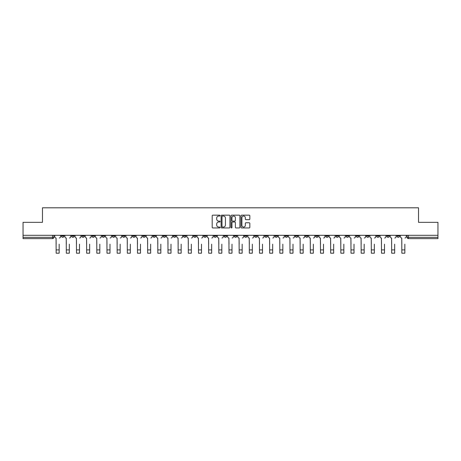 <?xml version="1.0" encoding="UTF-8"?>
<svg xmlns="http://www.w3.org/2000/svg" width="461" height="461" viewBox="0 0 461 461"><rect width="100%" height="100%" fill="white"/><g stroke="black" fill="none" stroke-linecap="round" stroke-linejoin="round"><path stroke-width="0.69" d="M220.07 215.604A0.449 0.449 0 0 0 219.626 215.16L212.826 215.16A0.64 0.64 0 0 0 212.187 215.8L212.187 227.313A0.64 0.64 0 0 0 212.826 227.953L219.626 227.953A0.449 0.449 0 0 0 220.07 227.504A0.449 0.449 0 0 0 219.626 227.054L218.745 227.054A2.046 2.046 0 0 1 216.699 225.008L216.699 224.052A2.046 2.046 0 0 1 218.745 222L219.626 222A0.449 0.449 0 0 0 220.07 221.557A0.449 0.449 0 0 0 219.626 221.107L218.745 221.107A2.046 2.046 0 0 1 216.699 219.061L216.699 218.099A2.046 2.046 0 0 1 218.745 216.053L219.626 216.053A0.449 0.449 0 0 0 220.07 215.604M396.956 235.306L396.956 236.026L399.56 236.026A1.302 1.302 0 0 1 398.258 237.329A1.302 1.302 0 0 1 396.956 236.026L396.956 235.306M335.954 235.306L335.954 236.026L338.558 236.026A1.302 1.302 0 0 1 337.256 237.329A1.302 1.302 0 0 1 335.954 236.026L335.954 235.306M325.783 235.306L325.783 236.026L328.393 236.026A1.302 1.302 0 0 1 327.091 237.329A1.302 1.302 0 0 1 325.783 236.026L325.783 235.306M264.781 235.306L264.781 236.026L267.392 236.026A1.302 1.302 0 0 1 266.083 237.329A1.302 1.302 0 0 1 264.781 236.026L264.781 235.306M254.616 235.306L254.616 236.026L257.221 236.026A1.302 1.302 0 0 1 255.918 237.329A1.302 1.302 0 0 1 254.616 236.026L254.616 235.306M244.445 235.306L244.445 236.026L247.056 236.026A1.302 1.302 0 0 1 245.753 237.329A1.302 1.302 0 0 1 244.445 236.026L244.445 235.306M224.115 235.306L224.115 236.026L226.72 236.026A1.302 1.302 0 0 1 225.417 237.329A1.302 1.302 0 0 1 224.115 236.026L224.115 235.306M203.779 236.026L203.779 235.306L203.779 236.026A1.302 1.302 0 0 0 205.082 237.329A1.302 1.302 0 0 1 203.779 236.026L206.384 236.026A1.302 1.302 0 0 1 205.082 237.329A1.302 1.302 0 0 0 206.384 236.026L206.384 235.306L206.384 236.026M193.608 236.026L193.608 235.306L193.608 236.026A1.302 1.302 0 0 0 194.917 237.329A1.302 1.302 0 0 1 193.608 236.026L196.219 236.026A1.302 1.302 0 0 1 194.917 237.329M183.443 236.026L183.443 235.306L183.443 236.026A1.302 1.302 0 0 0 184.746 237.329A1.302 1.302 0 0 1 183.443 236.026L186.054 236.026A1.302 1.302 0 0 1 184.746 237.329A1.302 1.302 0 0 0 186.054 236.026L186.054 235.306L186.054 236.026M173.278 235.306L173.278 236.026L175.883 236.026A1.302 1.302 0 0 1 174.581 237.329A1.302 1.302 0 0 1 173.278 236.026L173.278 235.306M163.108 235.306L163.108 236.026L165.718 236.026A1.302 1.302 0 0 1 164.416 237.329A1.302 1.302 0 0 1 163.108 236.026L163.108 235.306M152.943 235.306L152.943 236.026L155.547 236.026A1.302 1.302 0 0 1 154.245 237.329A1.302 1.302 0 0 1 152.943 236.026L152.943 235.306M142.777 236.026L142.777 235.306L142.777 236.026A1.302 1.302 0 0 0 144.08 237.329A1.302 1.302 0 0 1 142.777 236.026L145.382 236.026A1.302 1.302 0 0 1 144.08 237.329M122.442 236.026L122.442 235.306L122.442 236.026A1.302 1.302 0 0 0 123.744 237.329A1.302 1.302 0 0 1 122.442 236.026L125.046 236.026A1.302 1.302 0 0 1 123.744 237.329A1.302 1.302 0 0 0 125.046 236.026L125.046 235.306L125.046 236.026M112.277 236.026L112.277 235.306L112.277 236.026A1.302 1.302 0 0 0 113.579 237.329A1.302 1.302 0 0 1 112.277 236.026L114.881 236.026A1.302 1.302 0 0 1 113.579 237.329A1.302 1.302 0 0 0 114.881 236.026L114.881 235.306L114.881 236.026M102.106 236.026L102.106 235.306L102.106 236.026A1.302 1.302 0 0 0 103.408 237.329A1.302 1.302 0 0 1 102.106 236.026L104.716 236.026A1.302 1.302 0 0 1 103.408 237.329A1.302 1.302 0 0 0 104.716 236.026L104.716 235.306L104.716 236.026M91.941 236.026L91.941 235.306L91.941 236.026A1.302 1.302 0 0 0 93.243 237.329A1.302 1.302 0 0 1 91.941 236.026L94.545 236.026A1.302 1.302 0 0 1 93.243 237.329M81.77 236.026L81.77 235.306L81.77 236.026A1.302 1.302 0 0 0 83.078 237.329A1.302 1.302 0 0 1 81.77 236.026L84.38 236.026A1.302 1.302 0 0 1 83.078 237.329A1.302 1.302 0 0 0 84.38 236.026L84.38 235.306L84.38 236.026M71.605 236.026L71.605 235.306L71.605 236.026A1.302 1.302 0 0 0 72.907 237.329A1.302 1.302 0 0 1 71.605 236.026L74.209 236.026A1.302 1.302 0 0 1 72.907 237.329A1.302 1.302 0 0 0 74.209 236.026L74.209 235.306L74.209 236.026M249.194 219.667A0.64 0.64 0 0 0 249.833 219.027L249.833 215.8A0.64 0.64 0 0 0 249.194 215.16L241.645 215.16A0.64 0.64 0 0 0 241.005 215.8L241.005 227.313A0.64 0.64 0 0 0 241.645 227.953L249.194 227.953A0.64 0.64 0 0 0 249.833 227.313L249.833 223.412A0.64 0.64 0 0 0 249.194 222.772L245.967 222.772A0.64 0.64 0 0 0 245.327 223.412L245.327 225.343A1.711 1.711 0 0 1 243.615 227.054A1.711 1.711 0 0 1 241.904 225.343L241.904 217.765A1.711 1.711 0 0 1 243.615 216.053A1.711 1.711 0 0 1 245.327 217.765L245.327 219.027A0.64 0.64 0 0 0 245.967 219.667L249.194 219.667M23.05 235.306L23.05 222.335L42.47 222.335L42.47 207.802L418.53 207.802L418.53 222.335L437.95 222.335L437.95 235.306L23.05 235.306L23.05 237.329L53.879 237.329L53.879 235.306M229.941 215.8A0.64 0.64 0 0 0 229.301 215.16L221.753 215.16A0.64 0.64 0 0 0 221.113 215.8L221.113 227.313A0.64 0.64 0 0 0 221.753 227.953L229.301 227.953A0.64 0.64 0 0 0 229.941 227.313L229.941 215.8M231.699 215.16L239.247 215.16A0.64 0.64 0 0 1 239.887 215.8L239.887 227.313A0.64 0.64 0 0 1 239.247 227.953L236.02 227.953A0.64 0.64 0 0 1 235.375 227.313L235.375 222.64A0.64 0.64 0 0 0 234.735 222L232.598 222A0.64 0.64 0 0 0 231.958 222.64L231.958 227.504A0.449 0.449 0 0 1 231.508 227.953A0.449 0.449 0 0 1 231.059 227.504L231.059 215.8A0.64 0.64 0 0 1 231.699 215.16M407.121 235.306L407.121 237.329L437.95 237.329L437.95 238.631L408.429 238.631A1.302 1.302 0 0 1 407.121 237.329A1.302 1.302 0 0 0 408.429 238.631L408.429 235.306M437.95 235.306L437.95 237.329M53.879 237.329A1.302 1.302 0 0 1 52.571 238.631L23.05 238.631L23.05 237.329M399.56 235.306L399.56 236.026A1.302 1.302 0 0 1 398.258 237.329M389.395 235.306L389.395 236.026A1.302 1.302 0 0 1 388.093 237.329A1.302 1.302 0 0 1 386.791 236.026L389.395 236.026M386.791 235.306L386.791 236.026M379.23 235.306L379.23 236.026A1.302 1.302 0 0 1 377.922 237.329A1.302 1.302 0 0 1 376.62 236.026L379.23 236.026M376.62 235.306L376.62 236.026M369.059 235.306L369.059 236.026A1.302 1.302 0 0 1 367.757 237.329A1.302 1.302 0 0 1 366.455 236.026A1.302 1.302 0 0 0 367.757 237.329M366.455 235.306L366.455 236.026L369.059 236.026M358.894 235.306L358.894 236.026A1.302 1.302 0 0 1 357.592 237.329A1.302 1.302 0 0 1 356.284 236.026L358.894 236.026M356.284 235.306L356.284 236.026M348.723 235.306L348.723 236.026A1.302 1.302 0 0 1 347.421 237.329A1.302 1.302 0 0 1 346.119 236.026L348.723 236.026M346.119 235.306L346.119 236.026M338.558 235.306L338.558 236.026M328.393 235.306L328.393 236.026L328.393 235.306M318.223 235.306L318.223 236.026A1.302 1.302 0 0 1 316.92 237.329A1.302 1.302 0 0 1 315.618 236.026L318.223 236.026M315.618 235.306L315.618 236.026M308.057 235.306L308.057 236.026A1.302 1.302 0 0 1 306.755 237.329A1.302 1.302 0 0 1 305.453 236.026L308.057 236.026M305.453 235.306L305.453 236.026M297.892 235.306L297.892 236.026A1.302 1.302 0 0 1 296.584 237.329A1.302 1.302 0 0 1 295.282 236.026L297.892 236.026M295.282 235.306L295.282 236.026M287.722 235.306L287.722 236.026A1.302 1.302 0 0 1 286.419 237.329A1.302 1.302 0 0 1 285.117 236.026L287.722 236.026M285.117 235.306L285.117 236.026M277.557 235.306L277.557 236.026A1.302 1.302 0 0 1 276.254 237.329A1.302 1.302 0 0 1 274.946 236.026L277.557 236.026M274.946 235.306L274.946 236.026M267.392 235.306L267.392 236.026A1.302 1.302 0 0 1 266.083 237.329M257.221 235.306L257.221 236.026M247.056 236.026L247.056 235.306L247.056 236.026A1.302 1.302 0 0 1 245.753 237.329M236.885 235.306L236.885 236.026A1.302 1.302 0 0 1 235.583 237.329A1.302 1.302 0 0 1 234.28 236.026A1.302 1.302 0 0 0 235.583 237.329A1.302 1.302 0 0 0 236.885 236.026L234.28 236.026L234.28 235.306M226.72 236.026L226.72 235.306L226.72 236.026A1.302 1.302 0 0 1 225.417 237.329M216.555 235.306L216.555 236.026A1.302 1.302 0 0 1 215.247 237.329A1.302 1.302 0 0 1 213.944 236.026A1.302 1.302 0 0 0 215.247 237.329M213.944 235.306L213.944 236.026L216.555 236.026M196.219 235.306L196.219 236.026L196.219 235.306M175.883 236.026L175.883 235.306L175.883 236.026A1.302 1.302 0 0 1 174.581 237.329M165.718 236.026L165.718 235.306L165.718 236.026A1.302 1.302 0 0 1 164.416 237.329M155.547 236.026L155.547 235.306L155.547 236.026A1.302 1.302 0 0 1 154.245 237.329M145.382 235.306L145.382 236.026L145.382 235.306M135.217 236.026L135.217 235.306L135.217 236.026A1.302 1.302 0 0 1 133.909 237.329A1.302 1.302 0 0 1 132.607 236.026L135.217 236.026A1.302 1.302 0 0 1 133.909 237.329M132.607 235.306L132.607 236.026M94.545 235.306L94.545 236.026L94.545 235.306M64.044 235.306L64.044 236.026A1.302 1.302 0 0 1 62.742 237.329A1.302 1.302 0 0 1 61.44 236.026A1.302 1.302 0 0 0 62.742 237.329A1.302 1.302 0 0 0 64.044 236.026L64.044 235.306M61.44 235.306L61.44 236.026L64.044 236.026M222.456 216.053A0.449 0.449 0 0 0 222.006 216.503L222.006 226.61A0.449 0.449 0 0 0 222.456 227.054L223.383 227.054A2.046 2.046 0 0 0 225.429 225.008L225.429 218.099A2.046 2.046 0 0 0 223.383 216.053L222.456 216.053M235.375 217.794A1.711 1.711 0 0 0 233.669 216.088A1.711 1.711 0 0 0 231.958 217.794L231.958 220.467A0.64 0.64 0 0 0 232.598 221.107L234.735 221.107A0.64 0.64 0 0 0 235.375 220.467L235.375 217.794M54.755 236.677L54.755 235.306L54.755 236.677A1.302 1.302 0 0 0 56.063 237.98L56.161 244.169M56.063 237.98L56.161 253.198L59.158 253.198L59.158 244.169M60.558 236.677L60.558 235.306L60.558 236.677A1.302 1.302 0 0 1 59.256 237.98M59.158 253.198L56.161 253.198M64.926 236.677L64.926 235.306L64.926 236.677A1.302 1.302 0 0 0 66.228 237.98L66.326 244.169M66.228 237.98L66.326 253.198L69.323 253.198L69.323 244.169M70.723 236.677L70.723 235.306L70.723 236.677A1.302 1.302 0 0 1 69.421 237.98M75.091 236.677L75.091 235.306L75.091 236.677A1.302 1.302 0 0 0 76.393 237.98L76.491 244.169M76.393 237.98L76.491 253.198L79.494 253.198L79.494 244.169M80.894 236.677L80.894 235.306L80.894 236.677A1.302 1.302 0 0 1 79.586 237.98M69.323 253.198L66.326 253.198M79.494 253.198L76.491 253.198M85.256 236.677L85.256 235.306L85.256 236.677A1.302 1.302 0 0 0 86.564 237.98L86.662 244.169M86.564 237.98L86.662 253.198L89.659 253.198L89.659 244.169M91.059 236.677L91.059 235.306L91.059 236.677A1.302 1.302 0 0 1 89.757 237.98M95.427 236.677L95.427 235.306L95.427 236.677A1.302 1.302 0 0 0 96.729 237.98L96.827 244.169M96.729 237.98L96.827 253.198L99.824 253.198L99.824 244.169M101.224 236.677L101.224 235.306L101.224 236.677A1.302 1.302 0 0 1 99.922 237.98M105.592 236.677L105.592 235.306L105.592 236.677A1.302 1.302 0 0 0 106.894 237.98L106.992 244.169M106.894 237.98L106.992 253.198L109.995 253.198L109.995 244.169M111.395 236.677L111.395 235.306L111.395 236.677A1.302 1.302 0 0 1 110.093 237.98M89.659 253.198L86.662 253.198M99.824 253.198L96.827 253.198M109.995 253.198L106.992 253.198M115.763 236.677L115.763 235.306L115.763 236.677A1.302 1.302 0 0 0 117.065 237.98L117.163 244.169M117.065 237.98L117.163 253.198L120.16 253.198L120.16 244.169M121.56 236.677L121.56 235.306L121.56 236.677A1.302 1.302 0 0 1 120.258 237.98M120.16 253.198L117.163 253.198M125.928 236.677L125.928 235.306L125.928 236.677A1.302 1.302 0 0 0 127.23 237.98L127.328 244.169M127.23 237.98L127.328 253.198L130.325 253.198L130.325 244.169M131.731 236.677L131.731 235.306L131.731 236.677A1.302 1.302 0 0 1 130.423 237.98M130.325 253.198L127.328 253.198M136.093 236.677L136.093 235.306L136.093 236.677A1.302 1.302 0 0 0 137.401 237.98L137.499 244.169M137.401 237.98L137.499 253.198L140.496 253.198L140.496 244.169M141.896 236.677L141.896 235.306L141.896 236.677A1.302 1.302 0 0 1 140.593 237.98M140.496 253.198L137.499 253.198M146.264 236.677L146.264 235.306L146.264 236.677A1.302 1.302 0 0 0 147.566 237.98L147.664 244.169M147.566 237.98L147.664 253.198L150.661 253.198L150.661 244.169M152.061 236.677L152.061 235.306L152.061 236.677A1.302 1.302 0 0 1 150.759 237.98M150.661 253.198L147.664 253.198M156.429 236.677L156.429 235.306L156.429 236.677A1.302 1.302 0 0 0 157.731 237.98L157.829 244.169M157.731 237.98L157.829 253.198L160.831 253.198L160.831 244.169M162.232 236.677L162.232 235.306L162.232 236.677A1.302 1.302 0 0 1 160.924 237.98M166.594 236.677L166.594 235.306L166.594 236.677A1.302 1.302 0 0 0 167.902 237.98L168 244.169M167.902 237.98L168 253.198L170.996 253.198L170.996 244.169M172.397 236.677L172.397 235.306L172.397 236.677A1.302 1.302 0 0 1 171.094 237.98M176.765 236.677L176.765 235.306L176.765 236.677A1.302 1.302 0 0 0 178.067 237.98L178.165 244.169M178.067 237.98L178.165 253.198L181.161 253.198L181.161 244.169M182.562 236.677L182.562 235.306L182.562 236.677A1.302 1.302 0 0 1 181.259 237.98M186.93 236.677L186.93 235.306L186.93 236.677A1.302 1.302 0 0 0 188.232 237.98L188.33 244.169M188.232 237.98L188.33 253.198L191.332 253.198L191.332 244.169M192.733 236.677L192.733 235.306L192.733 236.677A1.302 1.302 0 0 1 191.43 237.98M197.101 236.677L197.101 235.306L197.101 236.677A1.302 1.302 0 0 0 198.403 237.98L198.501 244.169M198.403 237.98L198.501 253.198L201.497 253.198L201.497 244.169M202.898 236.677L202.898 235.306L202.898 236.677A1.302 1.302 0 0 1 201.595 237.98M207.266 236.677L207.266 235.306L207.266 236.677A1.302 1.302 0 0 0 208.568 237.98L208.666 244.169M208.568 237.98L208.666 253.198L211.662 253.198L211.662 244.169M213.068 236.677L213.068 235.306L213.068 236.677A1.302 1.302 0 0 1 211.76 237.98M160.831 253.198L157.829 253.198M170.996 253.198L168 253.198M181.161 253.198L178.165 253.198M191.332 253.198L188.33 253.198M201.497 253.198L198.501 253.198M211.662 253.198L208.666 253.198M217.431 236.677L217.431 235.306L217.431 236.677A1.302 1.302 0 0 0 218.739 237.98L218.831 244.169M218.739 237.98L218.831 253.198L221.833 253.198L221.833 244.169M223.233 236.677L223.233 235.306L223.233 236.677A1.302 1.302 0 0 1 221.931 237.98M221.833 253.198L218.831 253.198M227.601 236.677L227.601 235.306L227.601 236.677A1.302 1.302 0 0 0 228.904 237.98L229.002 244.169M228.904 237.98L229.002 253.198L231.998 253.198L231.998 244.169M233.399 236.677L233.399 235.306L233.399 236.677A1.302 1.302 0 0 1 232.096 237.98M231.998 253.198L229.002 253.198M237.767 236.677L237.767 235.306L237.767 236.677A1.302 1.302 0 0 0 239.069 237.98L239.167 244.169M239.069 237.98L239.167 253.198L242.169 253.198L242.169 244.169M243.569 236.677L243.569 235.306L243.569 236.677A1.302 1.302 0 0 1 242.261 237.98M242.169 253.198L239.167 253.198M247.932 236.677L247.932 235.306L247.932 236.677A1.302 1.302 0 0 0 249.24 237.98L249.338 244.169M249.24 237.98L249.338 253.198L252.334 253.198L252.334 244.169M253.734 236.677L253.734 235.306L253.734 236.677A1.302 1.302 0 0 1 252.432 237.98M252.334 253.198L249.338 253.198M258.102 236.677L258.102 235.306L258.102 236.677A1.302 1.302 0 0 0 259.405 237.98L259.503 244.169M259.405 237.98L259.503 253.198L262.499 253.198L262.499 244.169M263.899 236.677L263.899 235.306L263.899 236.677A1.302 1.302 0 0 1 262.597 237.98M262.499 253.198L259.503 253.198M268.267 236.677L268.267 235.306L268.267 236.677A1.302 1.302 0 0 0 269.57 237.98L269.668 244.169M269.57 237.98L269.668 253.198L272.67 253.198L272.67 244.169M274.07 236.677L274.07 235.306L274.07 236.677A1.302 1.302 0 0 1 272.768 237.98M272.67 253.198L269.668 253.198M278.438 236.677L278.438 235.306L278.438 236.677A1.302 1.302 0 0 0 279.741 237.98L279.839 244.169M279.741 237.98L279.839 253.198L282.835 253.198L282.835 244.169M284.235 236.677L284.235 235.306L284.235 236.677A1.302 1.302 0 0 1 282.933 237.98M282.835 253.198L279.839 253.198M288.603 236.677L288.603 235.306L288.603 236.677A1.302 1.302 0 0 0 289.906 237.98L290.004 244.169M289.906 237.98L290.004 253.198L293 253.198L293 244.169M294.406 236.677L294.406 235.306L294.406 236.677A1.302 1.302 0 0 1 293.098 237.98M293 253.198L290.004 253.198M298.768 236.677L298.768 235.306L298.768 236.677A1.302 1.302 0 0 0 300.076 237.98L300.169 244.169M300.076 237.98L300.169 253.198L303.171 253.198L303.171 244.169M304.571 236.677L304.571 235.306L304.571 236.677A1.302 1.302 0 0 1 303.269 237.98M303.171 253.198L300.169 253.198M308.939 236.677L308.939 235.306L308.939 236.677A1.302 1.302 0 0 0 310.241 237.98L310.339 244.169M310.241 237.98L310.339 253.198L313.336 253.198L313.336 244.169M314.736 236.677L314.736 235.306L314.736 236.677A1.302 1.302 0 0 1 313.434 237.98M313.336 253.198L310.339 253.198M319.104 236.677L319.104 235.306L319.104 236.677A1.302 1.302 0 0 0 320.407 237.98L320.504 244.169M320.407 237.98L320.504 253.198L323.501 253.198L323.501 244.169M324.907 236.677L324.907 235.306L324.907 236.677A1.302 1.302 0 0 1 323.599 237.98M323.501 253.198L320.504 253.198M329.269 236.677L329.269 235.306L329.269 236.677A1.302 1.302 0 0 0 330.577 237.98L330.675 244.169M330.577 237.98L330.675 253.198L333.672 253.198L333.672 244.169M335.072 236.677L335.072 235.306L335.072 236.677A1.302 1.302 0 0 1 333.77 237.98M333.672 253.198L330.675 253.198M339.44 236.677L339.44 235.306L339.44 236.677A1.302 1.302 0 0 0 340.742 237.98L340.84 244.169M340.742 237.98L340.84 253.198L343.837 253.198L343.837 244.169M345.237 236.677L345.237 235.306L345.237 236.677A1.302 1.302 0 0 1 343.935 237.98M343.837 253.198L340.84 253.198M349.605 236.677L349.605 235.306L349.605 236.677A1.302 1.302 0 0 0 350.907 237.98L351.005 244.169M350.907 237.98L351.005 253.198L354.008 253.198L354.008 244.169M355.408 236.677L355.408 235.306L355.408 236.677A1.302 1.302 0 0 1 354.106 237.98M354.008 253.198L351.005 253.198M359.776 236.677L359.776 235.306L359.776 236.677A1.302 1.302 0 0 0 361.078 237.98L361.176 244.169M361.078 237.98L361.176 253.198L364.173 253.198L364.173 244.169M365.573 236.677L365.573 235.306L365.573 236.677A1.302 1.302 0 0 1 364.271 237.98M364.173 253.198L361.176 253.198M369.941 236.677L369.941 235.306L369.941 236.677A1.302 1.302 0 0 0 371.243 237.98L371.341 244.169M371.243 237.98L371.341 253.198L374.338 253.198L374.338 244.169M375.744 236.677L375.744 235.306L375.744 236.677A1.302 1.302 0 0 1 374.436 237.98M374.338 253.198L371.341 253.198M380.106 236.677L380.106 235.306L380.106 236.677A1.302 1.302 0 0 0 381.414 237.98L381.506 244.169M381.414 237.98L381.506 253.198L384.509 253.198L384.509 244.169M385.909 236.677L385.909 235.306L385.909 236.677A1.302 1.302 0 0 1 384.607 237.98M384.509 253.198L381.506 253.198M390.277 236.677L390.277 235.306L390.277 236.677A1.302 1.302 0 0 0 391.579 237.98L391.677 244.169M391.579 237.98L391.677 253.198L394.674 253.198L394.674 244.169M396.074 236.677L396.074 235.306L396.074 236.677A1.302 1.302 0 0 1 394.772 237.98M394.674 253.198L391.677 253.198M400.442 236.677L400.442 235.306L400.442 236.677A1.302 1.302 0 0 0 401.744 237.98L401.842 244.169M401.744 237.98L401.842 253.198L404.839 253.198L404.839 244.169M406.245 236.677L406.245 235.306L406.245 236.677A1.302 1.302 0 0 1 404.937 237.98M404.839 253.198L401.842 253.198M52.571 235.306L52.571 238.631M59.158 249.908L56.161 249.908M69.323 249.908L66.326 249.908M79.494 249.908L76.491 249.908M89.659 249.908L86.662 249.908M99.824 249.908L96.827 249.908M109.995 249.908L106.992 249.908M120.16 249.908L117.163 249.908M130.325 249.908L127.328 249.908M140.496 249.908L137.499 249.908M150.661 249.908L147.664 249.908M160.831 249.908L157.829 249.908M170.996 249.908L168 249.908M181.161 249.908L178.165 249.908M191.332 249.908L188.33 249.908M201.497 249.908L198.501 249.908M211.662 249.908L208.666 249.908M221.833 249.908L218.831 249.908M231.998 249.908L229.002 249.908M242.169 249.908L239.167 249.908M252.334 249.908L249.338 249.908M262.499 249.908L259.503 249.908M272.67 249.908L269.668 249.908M282.835 249.908L279.839 249.908M293 249.908L290.004 249.908M303.171 249.908L300.169 249.908M313.336 249.908L310.339 249.908M323.501 249.908L320.504 249.908M333.672 249.908L330.675 249.908M343.837 249.908L340.84 249.908M354.008 249.908L351.005 249.908M364.173 249.908L361.176 249.908M374.338 249.908L371.341 249.908M384.509 249.908L381.506 249.908M394.674 249.908L391.677 249.908M404.839 249.908L401.842 249.908"/></g></svg>
